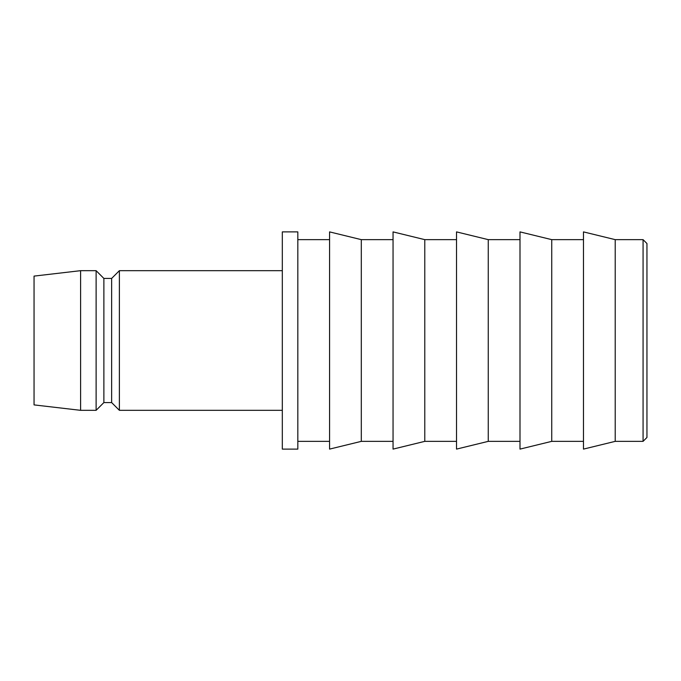 <?xml version="1.0" encoding="UTF-8"?>
<svg xmlns="http://www.w3.org/2000/svg" width="681" height="681" viewBox="0 0 681 681"><rect width="100%" height="100%" fill="white"/><g stroke="black" fill="none" stroke-linecap="round" stroke-linejoin="round"><path stroke-width="1.02" d="M643.068 441.356L646.95 437.474L646.95 243.526L643.068 239.644L643.068 441.356L643.068 239.644L615.215 239.644L615.215 441.356L643.068 441.356L615.215 441.356L615.215 239.644L583.472 231.889L583.472 449.111L615.215 441.356L583.472 449.111L583.472 231.889L615.215 239.644L643.068 239.644L646.95 243.526L646.95 437.474L643.068 441.356M551.738 441.356L583.472 441.356L551.738 441.356L551.738 239.644L551.738 441.356L519.995 449.111L551.738 441.356M583.472 239.644L551.738 239.644L519.995 231.889L519.995 449.111L519.995 231.889L551.738 239.644L583.472 239.644M488.26 441.356L519.995 441.356L488.26 441.356L488.26 239.644L488.26 441.356L456.517 449.111L488.26 441.356M519.995 239.644L488.26 239.644L456.517 231.889L456.517 449.111L456.517 231.889L488.26 239.644L519.995 239.644M424.782 441.356L456.517 441.356L424.782 441.356L424.782 239.644L424.782 441.356L393.048 449.111L424.782 441.356M456.517 239.644L424.782 239.644L393.048 231.889L393.048 449.111L393.048 231.889L424.782 239.644L456.517 239.644M361.305 441.356L393.048 441.356L361.305 441.356L361.305 239.644L361.305 441.356L329.57 449.111L361.305 441.356M393.048 239.644L361.305 239.644L329.57 231.889L329.57 449.111L329.57 231.889L361.305 239.644L393.048 239.644M297.827 441.356L329.57 441.356L297.827 441.356M329.57 239.644L297.827 239.644L329.57 239.644M282.317 449.111L297.827 449.111L297.827 231.889L282.317 231.889L282.317 449.111L282.317 231.889L297.827 231.889L297.827 449.111L282.317 449.111M119.388 410.328L282.317 410.328L119.388 410.328L119.388 270.672L119.388 410.328L111.633 402.565L119.388 410.328M282.317 270.672L119.388 270.672L111.633 278.435L111.633 402.565L111.633 278.435L103.878 278.435L103.878 402.565L111.633 402.565L103.878 402.565L103.878 278.435L96.115 270.672L96.115 410.328L103.878 402.565L96.115 410.328L96.115 270.672L80.596 270.672L80.596 410.328L96.115 410.328L80.596 410.328L80.596 270.672L34.05 276.103L34.05 404.897L80.596 410.328L34.05 404.897L34.05 276.103L80.596 270.672L96.115 270.672L103.878 278.435L111.633 278.435L119.388 270.672L282.317 270.672"/></g></svg>
